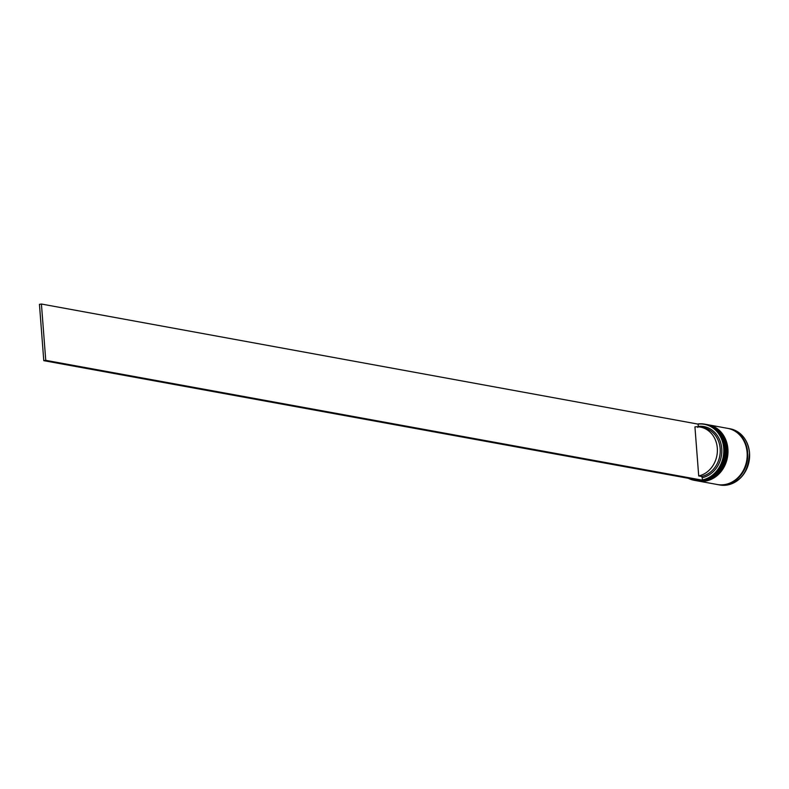 <?xml version="1.0" encoding="UTF-8"?>
<svg xmlns="http://www.w3.org/2000/svg" width="789" height="789" viewBox="0 0 789 789"><rect width="100%" height="100%" fill="white"/><g stroke="black" fill="none" stroke-linecap="round" stroke-linejoin="round"><path stroke-width="1.18" d="M723.7 448.241A28.325 24.38 -79.7 0 0 698.107 424.127L698.285 426.385A26.047 22.417 100.3 0 1 721.728 448.556A26.047 22.417 100.3 0 1 702.23 477.69L702.407 479.949A28.325 24.38 -79.7 0 0 723.7 448.241M698.097 423.94A28.552 24.577 100.3 0 1 704.508 424.127A28.552 24.577 100.3 0 1 724.006 448.231A28.552 24.577 100.3 0 1 694.261 480.314A28.552 24.577 100.3 0 1 688.353 478.302M694.774 480.402A28.552 24.577 -79.7 0 0 695.287 480.501A28.552 24.577 -79.7 0 0 725.042 448.418A28.552 24.577 -79.7 0 0 705.544 424.314A28.552 24.577 -79.7 0 0 705.021 424.226M696.717 480.757A28.552 24.577 -79.7 0 0 697.003 480.817A28.552 24.577 -79.7 0 0 726.758 448.724A28.552 24.577 -79.7 0 0 707.26 424.63A28.552 24.577 -79.7 0 0 706.974 424.581M706.51 424.492A28.552 24.577 100.3 0 1 706.688 424.521A28.552 24.577 100.3 0 1 726.186 448.625A28.552 24.577 100.3 0 1 696.431 480.708A28.552 24.577 100.3 0 1 696.263 480.679M708.226 424.807A28.552 24.577 100.3 0 1 708.404 424.837A28.552 24.577 100.3 0 1 727.902 448.931A28.552 24.577 100.3 0 1 698.147 481.024A28.552 24.577 100.3 0 1 697.979 480.994M708.404 424.837L727.626 428.348A28.552 24.577 100.3 0 1 747.114 452.442A28.552 24.577 100.3 0 1 717.369 484.525L698.147 481.024M727.902 428.397A28.552 24.577 100.3 0 1 728.198 428.447A28.552 24.577 100.3 0 1 747.686 452.551A28.552 24.577 100.3 0 1 717.941 484.633A28.552 24.577 100.3 0 1 717.655 484.584M689.063 478.43A28.325 24.38 -79.7 0 0 699.547 480.353M698.285 426.385L697.792 427.411M700.307 427.076A24.903 21.431 100.3 0 1 717.379 451.19A24.903 21.431 100.3 0 1 698.709 475.935L694.931 426.888A24.903 21.431 100.3 0 1 700.307 427.076L703.167 427.599A24.903 21.431 100.3 0 1 720.239 451.712A24.903 21.431 100.3 0 1 701.569 476.457L702.23 477.69M698.709 475.935L701.569 476.457M702.407 479.949L700.454 480.511L43.78 360.662L39.45 304.347L41.422 304.031L698.107 424.127M702.417 480.195L45.752 360.346L41.422 304.031M43.78 360.662L45.752 360.346M705.889 424.383A28.552 24.577 100.3 0 1 706.224 424.443A28.552 24.577 100.3 0 1 725.722 448.537A28.552 24.577 100.3 0 1 695.977 480.629A28.552 24.577 100.3 0 1 695.632 480.56L696.085 480.649A28.552 24.577 -79.7 0 0 725.841 448.556A28.552 24.577 -79.7 0 0 706.342 424.462A28.552 24.577 -79.7 0 0 706.283 424.452M696.026 480.639A28.552 24.577 -79.7 0 0 696.085 480.649C714.844 480.777 724.795 470.096 725.929 448.606C724.253 435.37 717.724 427.322 706.342 424.462L705.879 424.383M697.742 480.945A28.552 24.577 -79.7 0 0 697.801 480.955C716.56 481.083 726.511 470.402 727.645 448.921C725.969 435.686 719.44 427.638 708.058 424.778L707.595 424.689A28.552 24.577 100.3 0 1 707.94 424.748A28.552 24.577 100.3 0 1 727.438 448.852A28.552 24.577 100.3 0 1 697.693 480.935A28.552 24.577 100.3 0 1 697.348 480.876L697.801 480.955A28.552 24.577 -79.7 0 0 727.557 448.872A28.552 24.577 -79.7 0 0 708.058 424.778A28.552 24.577 -79.7 0 0 707.999 424.768M731.906 429.601A28.443 24.479 100.3 0 1 747.587 452.561A28.443 24.479 100.3 0 1 721.817 484.86M749.52 452.886A28.552 24.577 -79.7 0 0 730.022 428.782C741.354 431.622 747.864 439.66 749.55 452.896C748.396 474.416 738.465 485.107 719.765 484.969A28.552 24.577 -79.7 0 0 749.52 452.886M704.508 424.127L705.544 424.314M706.688 424.521L707.26 424.63M728.198 428.447L730.022 428.782M717.941 484.633L719.765 484.969M696.431 480.708L697.003 480.817M694.261 480.314L695.287 480.501"/></g></svg>
